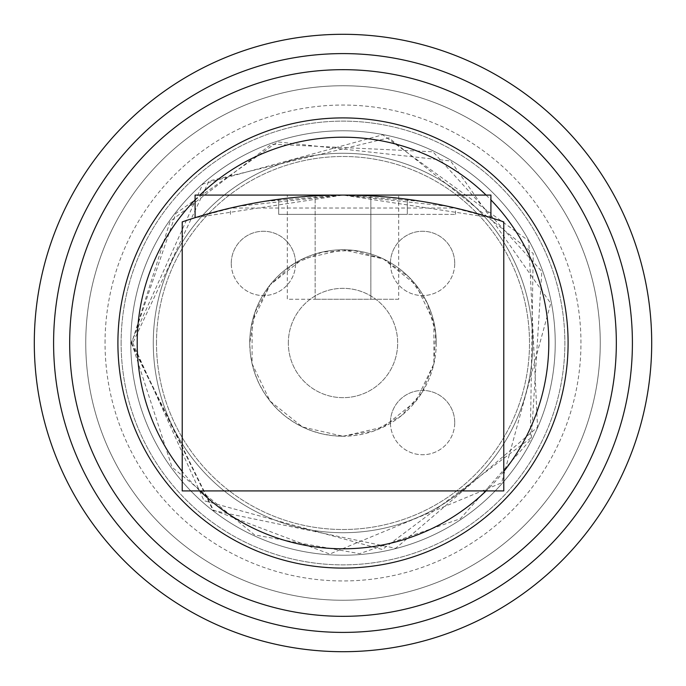 <?xml version="1.0" encoding="UTF-8"?>
<svg xmlns="http://www.w3.org/2000/svg" width="686" height="686" viewBox="0 0 686 686"><rect width="100%" height="100%" fill="white"/><g stroke="black" fill="none" stroke-linecap="round" stroke-linejoin="round"><path stroke-width="0.51" stroke-dasharray="3.43 2.57" d="M278.688 199.274A495.206 495.206 0 0 1 407.312 199.274A495.206 495.206 0 0 0 278.688 199.274A495.206 495.206 0 0 1 407.312 199.274A495.206 495.206 0 0 0 278.688 199.274L278.688 214.375L278.688 199.274L278.688 214.375L407.312 214.375L278.688 214.375L278.688 199.274M490.919 195.081L343 195.081L422.619 201.521L455.547 208.038L230.453 208.038L263.381 201.521L343 195.081L447.589 206.254L490.919 217.685L343 195.081L195.081 217.685L238.462 206.237L343 195.081L195.081 195.081M503.781 221.912A495.206 495.206 0 0 0 182.219 221.912L182.219 490.919L503.781 490.919L503.781 221.912M436.253 343A93.253 93.253 0 0 0 343 249.747A93.253 93.253 0 0 0 249.747 343A93.253 93.253 0 0 0 343 436.253A93.253 93.253 0 0 0 436.253 343M343 436.253L383.457 427.018L415.905 401.139L433.912 363.752L433.912 322.249L415.905 284.861L383.457 258.982L343 249.747L302.543 258.982L270.095 284.861L252.088 322.249L252.088 363.752L270.095 401.139L302.543 427.018L343 436.253L332.556 435.67L322.249 433.912L312.199 431.022L302.543 427.018L293.385 421.959L284.861 415.905L277.058 408.942L270.095 401.139L264.041 392.615L258.982 383.457L254.978 373.801L252.088 363.752L250.33 353.444L249.747 343A93.253 93.253 0 0 1 389.622 262.241A93.253 93.253 0 0 1 389.622 423.759A93.253 93.253 0 0 1 249.747 343L254.978 312.199L270.095 284.861L293.385 264.041L322.249 252.088L353.444 250.33L383.457 258.982L408.942 277.058L427.018 302.543L435.67 332.556L433.912 363.752L421.959 392.615L401.139 415.905L373.801 431.022L343 436.253M287.305 195.081L315.148 195.081L287.305 195.081L287.305 299.268L315.148 299.268L287.305 299.268M398.695 299.268L315.148 299.268L370.852 299.268L370.852 195.081L315.148 195.081L398.695 195.081L370.852 195.081L370.852 299.268L398.695 299.268L398.695 195.081M315.148 299.268L315.148 195.081L315.148 299.268M343 214.375L455.547 214.375L343 214.375M407.312 214.375L407.312 199.274L407.312 214.375L407.312 199.274L407.312 214.375L278.688 214.375L407.312 214.375M117.906 343A225.094 225.094 0 0 1 455.547 148.065A225.094 225.094 0 0 1 455.547 537.935A225.094 225.094 0 0 1 117.906 343A225.094 225.094 0 0 1 455.547 148.065A225.094 225.094 0 0 1 455.547 537.935A225.094 225.094 0 0 1 117.906 343A225.094 225.094 0 0 1 455.547 148.065A225.094 225.094 0 0 1 455.547 537.935A225.094 225.094 0 0 1 117.906 343A225.094 225.094 0 0 1 455.547 148.065A225.094 225.094 0 0 1 455.547 537.935A225.094 225.094 0 0 1 117.906 343A225.094 225.094 0 0 1 455.547 148.065A225.094 225.094 0 0 1 455.547 537.935A225.094 225.094 0 0 1 117.906 343A225.094 225.094 0 0 1 455.547 148.065A225.094 225.094 0 0 1 455.547 537.935A225.094 225.094 0 0 1 117.906 343A225.094 225.094 0 0 1 455.547 148.065A225.094 225.094 0 0 1 455.547 537.935A225.094 225.094 0 0 1 117.906 343A225.094 225.094 0 0 1 455.547 148.065A225.094 225.094 0 0 1 455.547 537.935A225.094 225.094 0 0 1 117.906 343A225.094 225.094 0 0 1 455.547 148.065A225.094 225.094 0 0 1 455.547 537.935A225.094 225.094 0 0 1 117.906 343A225.094 225.094 0 0 1 455.547 148.065A225.094 225.094 0 0 1 455.547 537.935A225.094 225.094 0 0 1 117.906 343A225.094 225.094 0 0 1 455.547 148.065A225.094 225.094 0 0 1 455.547 537.935A225.094 225.094 0 0 1 117.906 343A225.094 225.094 0 0 1 455.547 148.065A225.094 225.094 0 0 1 455.547 537.935A225.094 225.094 0 0 1 117.906 343A225.094 225.094 0 0 1 455.547 148.065A225.094 225.094 0 0 1 455.547 537.935A225.094 225.094 0 0 1 117.906 343M130.769 343A212.231 212.231 0 0 1 449.116 159.203A212.231 212.231 0 0 1 449.116 526.797A212.231 212.231 0 0 1 130.769 343A212.231 212.231 0 0 1 449.116 159.203A212.231 212.231 0 0 1 449.116 526.797A212.231 212.231 0 0 1 130.769 343A212.231 212.231 0 0 1 449.116 159.203A212.231 212.231 0 0 1 449.116 526.797A212.231 212.231 0 0 1 130.769 343A212.231 212.231 0 0 1 449.116 159.203A212.231 212.231 0 0 1 449.116 526.797A212.231 212.231 0 0 1 130.769 343A212.231 212.231 0 0 1 449.116 159.203A212.231 212.231 0 0 1 449.116 526.797A212.231 212.231 0 0 1 130.769 343A212.231 212.231 0 0 1 449.116 159.203A212.231 212.231 0 0 1 449.116 526.797A212.231 212.231 0 0 1 130.769 343A212.231 212.231 0 0 1 449.116 159.203A212.231 212.231 0 0 1 449.116 526.797A212.231 212.231 0 0 1 130.769 343A212.231 212.231 0 0 1 449.116 159.203A212.231 212.231 0 0 1 449.116 526.797A212.231 212.231 0 0 1 130.769 343M69.672 343A273.328 273.328 0 0 1 479.66 106.287A273.328 273.328 0 0 1 479.668 579.713A273.328 273.328 0 0 1 69.672 343M153.278 343A189.722 189.722 0 0 1 437.865 178.694A189.722 189.722 0 0 1 437.865 507.306A189.722 189.722 0 0 1 153.278 343A189.722 189.722 0 0 1 437.865 178.694A189.722 189.722 0 0 1 437.865 507.306A189.722 189.722 0 0 1 153.278 343M85.75 343A257.25 257.25 0 0 1 471.625 120.213A257.25 257.25 0 0 1 471.625 565.787A257.25 257.25 0 0 1 85.75 343A257.25 257.25 0 0 1 471.625 120.213A257.25 257.25 0 0 1 471.625 565.787A257.25 257.25 0 0 1 85.75 343A257.25 257.25 0 0 1 471.625 120.213A257.25 257.25 0 0 1 471.625 565.787A257.25 257.25 0 0 1 85.75 343M53.594 343A289.406 289.406 0 0 1 487.703 92.37A289.406 289.406 0 0 1 487.703 593.63A289.406 289.406 0 0 1 53.594 343A289.406 289.406 0 0 1 487.703 92.37A289.406 289.406 0 0 1 487.703 593.63A289.406 289.406 0 0 1 53.594 343A289.406 289.406 0 0 1 487.703 92.37A289.406 289.406 0 0 1 487.703 593.63A289.406 289.406 0 0 1 53.594 343M34.3 343A308.7 308.7 0 0 1 497.35 75.657A308.7 308.7 0 0 1 497.35 610.343A308.7 308.7 0 0 1 34.3 343M105.044 343A237.956 237.956 0 0 1 461.978 136.926A237.956 237.956 0 0 1 461.978 549.074A237.956 237.956 0 0 1 105.044 343M121.122 343A221.878 221.878 0 0 1 453.943 150.851A221.878 221.878 0 0 1 453.943 535.149A221.878 221.878 0 0 1 121.122 343A221.878 221.878 0 0 1 453.943 150.851A221.878 221.878 0 0 1 453.943 535.149A221.878 221.878 0 0 1 121.122 343M156.494 343A186.506 186.506 0 0 1 436.253 181.481A186.506 186.506 0 0 1 436.253 504.519A186.506 186.506 0 0 1 156.494 343A186.506 186.506 0 0 1 436.253 181.481A186.506 186.506 0 0 1 436.253 504.519A186.506 186.506 0 0 1 156.494 343M288.334 343A54.666 54.666 0 0 1 370.329 295.657A54.666 54.666 0 0 1 370.337 390.343A54.666 54.666 0 0 1 288.334 343A54.666 54.666 0 0 1 370.337 295.657A54.666 54.666 0 0 1 370.337 390.343A54.666 54.666 0 0 1 288.334 343M390.428 422.585A32.156 32.156 0 0 1 422.585 390.428A32.156 32.156 0 0 1 454.741 422.585A32.156 32.156 0 0 1 422.585 454.741A32.156 32.156 0 0 1 390.428 422.585M231.259 263.415A32.156 32.156 0 0 1 263.415 231.259A32.156 32.156 0 0 1 295.572 263.415A32.156 32.156 0 0 1 263.415 295.572A32.156 32.156 0 0 1 231.259 263.415M390.428 263.415A32.156 32.156 0 0 1 422.585 231.259A32.156 32.156 0 0 1 454.741 263.415A32.156 32.156 0 0 1 422.585 295.572A32.156 32.156 0 0 1 390.428 263.415M454.741 263.415A32.156 32.156 0 0 0 406.506 235.572A32.156 32.156 0 0 0 406.506 291.267A32.156 32.156 0 0 0 454.741 263.415M295.572 263.415A32.156 32.156 0 0 0 247.337 235.572A32.156 32.156 0 0 0 247.337 291.267A32.156 32.156 0 0 0 295.572 263.415M454.741 422.585A32.156 32.156 0 0 0 406.506 394.733A32.156 32.156 0 0 0 406.506 450.428A32.156 32.156 0 0 0 454.741 422.585M195.081 199.918A205.8 205.8 0 0 1 199.918 195.081M486.082 195.081A205.8 205.8 0 0 1 490.919 199.918M503.781 471.462A205.8 205.8 0 0 1 486.082 490.919M199.918 490.919A205.8 205.8 0 0 1 182.219 471.462M455.547 214.375L455.547 208.038M230.453 214.375L230.453 208.038M132.775 343L203.974 500.694L382.394 549.503L530.312 438.44L533.219 253.494L388.859 137.835L208.998 181.018L132.775 343M131.678 343L172.04 467.209L254.583 534.934L359.584 553.671L460.357 518.736L531.29 438.937L541.829 271.416L432.977 151.795L271.416 144.171L170.102 221.492L131.678 343M131.523 343L213.38 510.101L329.717 554.056L501.629 482.85L550.729 303.375L450.651 160.97L277.65 141.873L175.899 213.38L131.523 343M131.035 343L213.08 510.487L395.711 548.311L537.532 427.181L528.752 240.88L382.719 134.79L202.824 184.002L131.035 343"/><path stroke-width="1.03" d="M503.781 221.912A495.206 495.206 0 0 0 182.219 221.912L182.219 490.919L503.781 490.919L503.781 221.912M195.081 217.685L195.081 195.081L342.88 195.081M343.017 195.081L490.919 195.081L490.919 217.685M117.906 343A225.094 225.094 0 0 1 455.547 148.065A225.094 225.094 0 0 1 455.547 537.935A225.094 225.094 0 0 1 117.906 343M69.672 343A273.328 273.328 0 0 1 479.66 106.287A273.328 273.328 0 0 1 479.668 579.713A273.328 273.328 0 0 1 69.672 343M53.594 343A289.406 289.406 0 0 1 487.703 92.37A289.406 289.406 0 0 1 487.703 593.63A289.406 289.406 0 0 1 53.594 343M34.3 343A308.7 308.7 0 0 1 497.35 75.657A308.7 308.7 0 0 1 497.35 610.343A308.7 308.7 0 0 1 34.3 343M182.219 471.462A205.8 205.8 0 0 1 195.081 199.918M199.918 195.081A205.8 205.8 0 0 1 486.082 195.081M490.919 199.918A205.8 205.8 0 0 1 503.781 471.462M486.082 490.919A205.8 205.8 0 0 1 199.918 490.919"/></g></svg>
